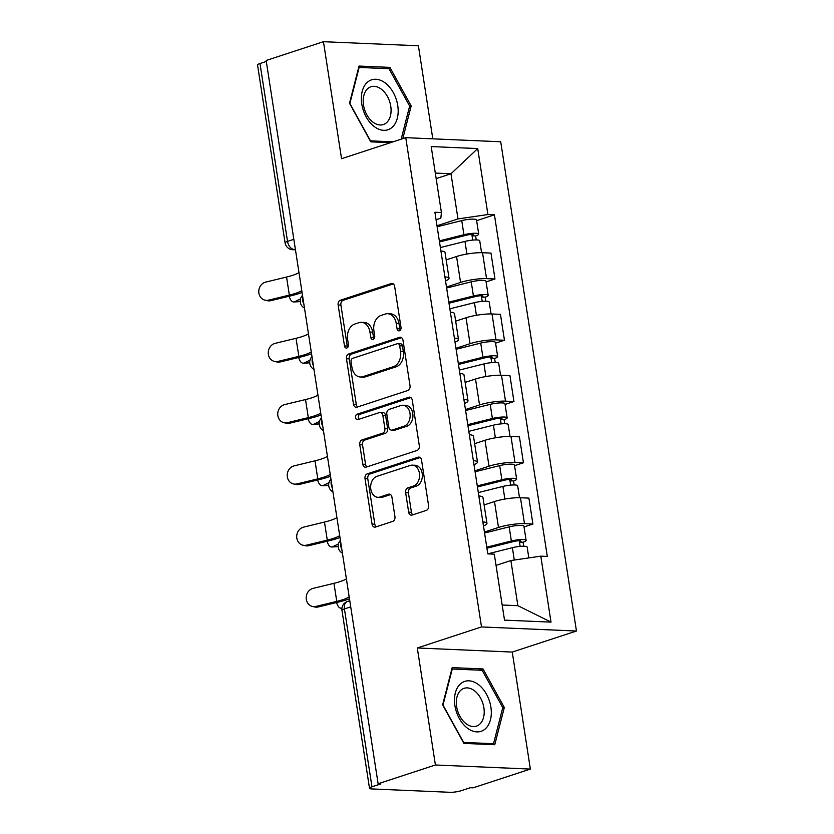 <?xml version="1.0" encoding="UTF-8"?>
<svg xmlns="http://www.w3.org/2000/svg" width="834" height="834" viewBox="0 0 834 834"><rect width="100%" height="100%" fill="white"/><g stroke="black" fill="none" stroke-linecap="round" stroke-linejoin="round"><path stroke-width="1.25" d="M399.444 330.775A2.773 2.022 -87.5 0 0 401.008 327.428L394.659 286.479A3.961 2.888 -87.5 0 0 392.011 283.445A3.961 2.888 -87.5 0 0 391.24 283.55L340.366 300.219A3.961 2.888 -87.5 0 0 338.135 305.004L344.484 345.954A2.773 2.022 -87.5 0 0 346.339 348.08A2.773 2.022 -87.5 0 0 346.871 347.997A2.773 2.022 -87.5 0 0 348.435 344.651L347.611 339.355A12.687 9.237 -87.5 0 1 354.752 324.061L358.985 322.675A12.687 9.237 -87.5 0 1 361.445 322.32A12.687 9.237 -87.5 0 1 369.942 332.036L370.765 337.343A2.773 2.022 -87.5 0 0 372.621 339.469A2.773 2.022 -87.5 0 0 373.163 339.386A2.773 2.022 -87.5 0 0 374.716 336.039L373.903 330.744A12.687 9.237 -87.5 0 1 381.034 315.45L385.277 314.053A12.687 9.237 -87.5 0 1 387.727 313.709A12.687 9.237 -87.5 0 1 396.223 323.425L397.047 328.732A2.773 2.022 -87.5 0 0 398.902 330.858A2.773 2.022 -87.5 0 0 399.444 330.775M408.66 512.128A3.961 2.888 -87.5 0 0 411.318 515.162A3.961 2.888 -87.5 0 0 412.079 515.058L426.351 510.377A3.961 2.888 -87.5 0 0 428.582 505.592L421.545 460.118A3.961 2.888 -87.5 0 0 418.887 457.084A3.961 2.888 -87.5 0 0 418.126 457.188L367.252 473.858A3.961 2.888 -87.5 0 0 365.021 478.633L372.058 524.117A3.961 2.888 -87.5 0 0 374.716 527.151A3.961 2.888 -87.5 0 0 375.488 527.046L392.72 521.396A3.961 2.888 -87.5 0 0 394.951 516.611L391.938 497.147A3.961 2.888 -87.5 0 0 389.28 494.114A3.961 2.888 -87.5 0 0 388.519 494.218L379.97 497.022A10.613 7.725 -87.5 0 1 377.917 497.314A10.613 7.725 -87.5 0 1 370.671 487.796A10.613 7.725 -87.5 0 1 376.78 476.402L410.265 465.435A10.613 7.725 -87.5 0 1 412.319 465.143A10.613 7.725 -87.5 0 1 419.565 474.661A10.613 7.725 -87.5 0 1 413.456 486.055L407.878 487.88A3.961 2.888 -87.5 0 0 405.647 492.665L408.66 512.128L411.433 512.243A3.961 2.888 -87.5 0 0 412.82 514.807M481.51 626.939L417.302 647.976L435.411 764.997L378.115 783.762L266.15 60.475L323.446 41.7L341.554 158.71L405.762 137.673L481.51 626.939L576.461 631.025L500.713 141.759L405.762 137.673M407.795 390.51A3.961 2.888 -87.5 0 0 410.026 385.725L402.989 340.251A3.961 2.888 -87.5 0 0 400.33 337.207A3.961 2.888 -87.5 0 0 399.569 337.322L348.695 353.991A3.961 2.888 -87.5 0 0 346.464 358.766L353.501 404.25A3.961 2.888 -87.5 0 0 356.16 407.284A3.961 2.888 -87.5 0 0 356.931 407.18L407.795 390.51M412.267 400.184L419.304 445.658A3.961 2.888 -87.5 0 1 417.073 450.443L366.209 467.113A3.961 2.888 -87.5 0 1 365.438 467.217A3.961 2.888 -87.5 0 1 362.78 464.184L359.767 444.72A3.961 2.888 -87.5 0 1 361.998 439.935L382.629 433.18A3.961 2.888 -87.5 0 0 384.86 428.395L382.858 415.488A3.961 2.888 -87.5 0 0 380.2 412.444A3.961 2.888 -87.5 0 0 379.439 412.559L357.963 419.596A2.773 2.022 -87.5 0 1 357.421 419.669A2.773 2.022 -87.5 0 1 355.524 417.177A2.773 2.022 -87.5 0 1 357.119 414.196L408.848 397.255A3.961 2.888 -87.5 0 1 409.609 397.14A3.961 2.888 -87.5 0 1 412.267 400.184M435.411 764.997L530.372 769.073L473.066 787.849L470.303 787.723L461.379 790.653A8.079 1.459 171.2 0 1 450.079 792.3L371.735 788.933A8.079 1.459 171.2 0 1 369.514 788.286L341.971 610.405A8.079 1.459 -8.8 0 1 344.421 608.935L371.964 786.806A8.079 1.459 171.2 0 0 369.514 788.286M432.804 138.84L418.397 45.776L323.446 41.7M530.372 769.073L512.253 652.063L576.461 631.025M378.115 783.762L380.888 783.887L371.964 786.806M293.839 239.327L287.522 241.391A8.079 1.459 -8.8 0 0 285.082 242.871L257.539 64.989A8.079 1.459 -8.8 0 1 259.989 63.52L287.522 241.391A8.079 5.348 71.9 0 0 294.277 249.491L295.413 249.533M266.296 61.445L259.989 63.52M444.908 276.867A18.588 3.367 -8.8 0 1 449.036 278.295L445.022 252.379A18.588 3.367 171.2 0 0 440.905 250.951M446.492 287.042L460.566 282.424A18.588 3.367 -8.8 0 1 486.545 278.639L482.532 252.723A18.588 3.367 171.2 0 0 456.552 256.507L446.19 259.906M482.532 252.723L490.976 253.077L494.989 278.994L486.107 281.913M449.036 278.295A18.588 3.367 -8.8 0 1 445.544 280.912M486.545 278.639L494.989 278.994M454.394 338.124A18.588 3.367 -8.8 0 1 458.512 339.553L454.499 313.636A18.588 3.367 171.2 0 0 450.381 312.208M495.584 343.16L504.466 340.251L500.452 314.335L492.018 313.98A18.588 3.367 171.2 0 0 466.039 317.764L455.666 321.163M458.512 339.553A18.588 3.367 -8.8 0 1 455.02 342.169M455.969 348.299L470.042 343.681A18.588 3.367 -8.8 0 1 496.022 339.886L504.466 340.251M463.881 399.371A18.588 3.367 -8.8 0 1 467.999 400.81L463.985 374.893A18.588 3.367 171.2 0 0 459.868 373.455M505.07 404.417L513.952 401.508L509.939 375.592L501.495 375.227A18.588 3.367 171.2 0 0 475.516 379.022L465.153 382.42M467.999 400.81A18.588 3.367 -8.8 0 1 464.507 403.427M465.455 409.557L479.529 404.938A18.588 3.367 -8.8 0 1 505.508 401.144L513.952 401.508M473.358 460.629A18.588 3.367 -8.8 0 1 477.486 462.067L473.472 436.151A18.588 3.367 171.2 0 0 469.344 434.712M514.557 465.674L523.439 462.766L519.426 436.849L510.981 436.484A18.588 3.367 171.2 0 0 485.002 440.279L474.629 443.678M477.486 462.067A18.588 3.367 -8.8 0 1 473.983 464.684M474.932 470.803L489.016 466.196A18.588 3.367 -8.8 0 1 514.995 462.401L523.439 462.766M482.844 521.886A18.588 3.367 -8.8 0 1 486.962 523.325L482.949 497.408A18.588 3.367 171.2 0 0 478.831 495.969M524.033 526.932L532.916 524.023L528.902 498.106L520.458 497.742A18.588 3.367 171.2 0 0 494.489 501.536L484.116 504.935M486.962 523.325A18.588 3.367 -8.8 0 1 483.47 525.941M484.418 532.061L498.492 527.453A18.588 3.367 -8.8 0 1 524.471 523.658L532.916 524.023M502.172 605.015L517.872 605.682L510.877 560.531L540.807 556.163L551.024 622.122L504.518 620.131L494.301 554.162L487.796 553.88L434.91 212.263L441.415 212.545L440.832 218.174L436.067 219.728M437.006 225.785L457.991 218.904L450.996 173.753L435.306 173.076M436.161 178.612L450.996 173.753L477.715 148.567L487.921 214.536L457.991 218.904M441.415 212.545L431.199 146.576L477.715 148.567M540.807 556.163L547.312 556.434L494.426 214.818L487.921 214.536M402.791 138.653L411.183 105.928L389.895 67.377L359.047 66.053L349.498 103.28L370.786 141.832L390.5 142.677M417.302 647.976L512.253 652.063M494.76 744.72L504.32 707.493L483.022 668.941L452.184 667.617L442.625 704.845L463.912 743.396L494.76 744.72M510.877 560.531L496.042 565.389M476.621 220.656L494.426 214.818M517.872 605.682L551.024 622.122M409.557 106.46L411.183 105.928M386.163 68.596L389.895 67.377M502.683 708.035L504.32 707.493M479.289 670.161L483.022 668.941M400.32 330.16A2.773 2.022 -87.5 0 1 399.82 328.846L398.996 323.55A12.687 9.237 -87.5 0 0 390.5 313.834L387.727 313.709M361.445 322.32L364.208 322.445A12.687 9.237 -87.5 0 1 372.715 332.161L373.528 337.457A2.773 2.022 -87.5 0 0 374.039 338.771M393.273 283.914L343.139 300.334A3.961 2.888 -87.5 0 0 340.908 305.119L347.246 346.068A2.773 2.022 -87.5 0 0 347.757 347.382M401.592 337.676L351.458 354.106A3.961 2.888 -87.5 0 0 349.227 358.881L356.274 404.365A3.961 2.888 -87.5 0 0 357.661 406.929M399.684 345.787A2.773 2.022 -87.5 0 0 397.828 343.66A2.773 2.022 -87.5 0 0 397.286 343.733L352.636 358.359A2.773 2.022 -87.5 0 0 351.072 361.706L351.938 367.304A12.687 9.237 -87.5 0 0 360.444 377.01A12.687 9.237 -87.5 0 0 362.894 376.666L393.419 366.668A12.687 9.237 -87.5 0 0 400.549 351.375L399.684 345.787L402.457 345.901A2.773 2.022 -87.5 0 0 400.591 343.775L397.828 343.66M360.444 377.01L363.207 377.135A12.687 9.237 -87.5 0 0 365.667 376.791L362.894 376.666M402.457 345.901L403.322 351.489A12.687 9.237 -87.5 0 1 396.181 366.783L365.667 376.791M380.2 412.444L382.973 412.569A3.961 2.888 -87.5 0 1 385.631 415.603L387.633 428.52A3.961 2.888 -87.5 0 1 385.402 433.294L364.771 440.06A3.961 2.888 -87.5 0 0 362.54 444.835L365.553 464.298A3.961 2.888 -87.5 0 0 366.939 466.873M410.87 397.609L359.892 414.321A2.773 2.022 -87.5 0 0 358.339 416.458A2.773 2.022 -87.5 0 0 359.058 419.241M404.042 426.164A10.613 7.725 -87.5 0 0 410.151 414.769A10.613 7.725 -87.5 0 0 402.895 405.251A10.613 7.725 -87.5 0 0 400.841 405.543L389.051 409.411A3.961 2.888 -87.5 0 0 386.82 414.185L388.821 427.102A3.961 2.888 -87.5 0 0 391.469 430.136A3.961 2.888 -87.5 0 0 392.241 430.031L404.042 426.164L406.804 426.278A10.613 7.725 -87.5 0 0 412.913 414.894A10.613 7.725 -87.5 0 0 405.668 405.376L402.895 405.251M391.469 430.136L394.242 430.261A3.961 2.888 -87.5 0 0 395.003 430.146L392.241 430.031M406.804 426.278L395.003 430.146M412.319 465.143L415.082 465.257A10.613 7.725 -87.5 0 1 422.338 474.775A10.613 7.725 -87.5 0 1 416.229 486.17L410.641 487.994A3.961 2.888 -87.5 0 0 408.41 492.779L411.433 512.243M377.917 497.314L380.69 497.429A10.613 7.725 -87.5 0 0 382.733 497.147L379.97 497.022M390.552 494.583L382.733 497.147M420.148 457.543L370.015 473.973A3.961 2.888 -87.5 0 0 367.784 478.758L374.831 524.232A3.961 2.888 -87.5 0 0 376.217 526.807M300.219 301.043L299.312 301.481A9.289 4.629 87.3 0 1 298.363 301.731L293.808 301.95A9.289 4.629 -92.7 0 0 294.767 301.699L300.501 298.916M289.21 296.216A9.289 4.629 -92.7 0 0 293.808 301.95M440.373 247.562L464.965 241.401A10.102 1.824 -8.8 0 1 479.738 240.765L481.583 252.692M439.508 241.943L466.425 235.198A4.848 0.876 -8.8 0 1 473.514 234.896A4.848 0.876 -8.8 0 1 472.044 235.772L472.711 240.098M439.341 240.89L463.933 234.729A10.102 1.824 -8.8 0 1 478.706 234.083A10.102 1.824 -8.8 0 1 475.641 235.928L476.256 239.931M437.152 226.754L461.744 220.593A10.102 1.824 -8.8 0 1 476.516 219.947L478.706 234.083M471.846 234.49L472.044 235.772L475.641 235.928M298.979 272.53A25.051 4.535 -8.8 0 1 286.552 277.044L265.702 282.101A9.289 8.288 -77.6 0 0 258.769 291.233A9.289 8.288 -77.6 0 0 265.097 300.198A9.289 8.288 -77.6 0 0 268.496 300.157L270.821 300.667A9.289 8.288 102.4 0 1 267.422 300.709L265.097 300.198M301.772 290.597A25.051 4.535 -8.8 0 1 289.346 295.111L268.496 300.157M270.821 300.667L291.671 295.622A30.305 5.484 171.2 0 0 302.064 292.473M309.706 362.3L308.799 362.738A9.289 4.629 87.3 0 1 307.84 362.988L303.295 363.207A9.289 4.629 -92.7 0 0 304.243 362.957L309.977 360.173M298.697 357.473A9.289 4.629 -92.7 0 0 303.295 363.207M449.86 308.82L474.452 302.659A10.102 1.824 -8.8 0 1 489.214 302.023L491.059 313.949M448.994 303.201L475.912 296.456A4.848 0.876 -8.8 0 1 482.99 296.143A4.848 0.876 -8.8 0 1 481.52 297.029L482.198 301.355M448.828 302.148L473.42 295.987A10.102 1.824 -8.8 0 1 488.182 295.34A10.102 1.824 -8.8 0 1 485.127 297.185L485.742 301.189M446.638 288.011L471.231 281.85A10.102 1.824 -8.8 0 1 485.993 281.204L488.182 295.34M481.322 295.747L481.52 297.029L485.127 297.185M319.193 423.557L318.275 423.995A9.289 4.629 87.3 0 1 317.327 424.245L312.771 424.464A9.289 4.629 -92.7 0 0 313.73 424.214L319.464 421.431M308.173 418.731A9.289 4.629 -92.7 0 0 312.771 424.464M459.346 370.077L483.939 363.916A10.102 1.824 -8.8 0 1 498.701 363.28L500.546 375.206M458.471 364.458L485.388 357.713A4.848 0.876 -8.8 0 1 492.477 357.4A4.848 0.876 -8.8 0 1 491.007 358.286L491.674 362.613M458.304 363.405L482.907 357.233A10.102 1.824 -8.8 0 1 497.669 356.598A10.102 1.824 -8.8 0 1 494.604 358.443L495.229 362.446M456.125 349.269L480.718 343.097A10.102 1.824 -8.8 0 1 495.479 342.461L497.669 356.598M490.809 357.004L491.007 358.286L494.604 358.443M367.346 82.305A26.261 17.368 71.9 0 0 366.157 116.885A26.261 17.368 71.9 0 0 392.188 127.279A26.261 17.368 71.9 0 0 393.377 92.699A26.261 17.368 71.9 0 0 367.346 82.305M367.742 88.623A19.88 13.156 71.9 0 0 365.626 112.34A19.88 13.156 71.9 0 0 383.327 124.547A19.88 13.156 71.9 0 0 386.549 122.681A19.88 13.156 71.9 0 0 388.654 98.965A19.88 13.156 71.9 0 0 370.953 86.757A19.88 13.156 71.9 0 0 367.742 88.623M393.085 141.832L370.504 140.863L349.873 103.51L359.141 67.439L389.03 68.722L409.65 106.074L401.154 139.184M460.472 683.87A26.261 17.368 71.9 0 0 459.284 718.449A26.261 17.368 71.9 0 0 485.315 728.853A26.261 17.368 71.9 0 0 486.503 694.263A26.261 17.368 71.9 0 0 460.472 683.87M460.868 690.187A19.88 13.156 71.9 0 0 458.752 713.904A19.88 13.156 71.9 0 0 476.464 726.112A19.88 13.156 71.9 0 0 479.675 724.246A19.88 13.156 71.9 0 0 481.781 700.529A19.88 13.156 71.9 0 0 464.079 688.321A19.88 13.156 71.9 0 0 460.868 690.187M502.777 707.639L493.519 743.719L463.631 742.427L443.01 705.074L452.268 669.004L482.156 670.286L502.777 707.639M490.934 744.564L493.519 743.719M308.455 333.788A25.051 4.535 -8.8 0 1 296.039 338.302L275.178 343.347A9.289 8.288 -77.6 0 0 268.256 352.49A9.289 8.288 -77.6 0 0 274.584 361.456A9.289 8.288 -77.6 0 0 277.983 361.414L280.307 361.925A9.289 8.288 102.4 0 1 276.909 361.966L274.584 361.456M311.259 351.854A25.051 4.535 -8.8 0 1 298.833 356.368L277.983 361.414M280.307 361.925L301.157 356.879A30.305 5.484 171.2 0 0 311.541 353.731M317.942 395.045A25.051 4.535 -8.8 0 1 305.525 399.559L284.665 404.605A9.289 8.288 -77.6 0 0 277.732 413.747A9.289 8.288 -77.6 0 0 284.06 422.713A9.289 8.288 -77.6 0 0 287.459 422.671L289.784 423.182A9.289 8.288 102.4 0 1 286.385 423.224L284.06 422.713M320.736 413.101A25.051 4.535 -8.8 0 1 308.319 417.615L287.459 422.671M289.784 423.182L310.644 418.136A30.305 5.484 171.2 0 0 321.027 414.988M328.669 484.804L327.762 485.252A9.289 4.629 87.3 0 1 326.803 485.503L322.258 485.722A9.289 4.629 -92.7 0 0 323.217 485.471L328.95 482.678M317.66 479.988A9.289 4.629 -92.7 0 0 322.258 485.722M468.823 431.334L493.415 425.173A10.102 1.824 -8.8 0 1 508.187 424.527L510.033 436.463M467.957 425.715L494.875 418.97A4.848 0.876 -8.8 0 1 501.964 418.658A4.848 0.876 -8.8 0 1 500.494 419.544L501.161 423.87M467.791 424.662L492.383 418.491A10.102 1.824 -8.8 0 1 507.145 417.855A10.102 1.824 -8.8 0 1 504.09 419.7L504.706 423.703M465.601 410.526L490.194 404.354A10.102 1.824 -8.8 0 1 504.966 403.719L507.145 417.855M500.296 418.261L500.494 419.544L504.09 419.7M338.156 546.061L337.249 546.51A9.289 4.629 87.3 0 1 336.29 546.76L331.744 546.979A9.289 4.629 -92.7 0 0 332.693 546.729L338.427 543.935M327.147 541.245A9.289 4.629 -92.7 0 0 331.744 546.979M478.309 492.592L502.902 486.42A10.102 1.824 -8.8 0 1 517.664 485.784L519.509 497.71M477.434 486.973L504.351 480.217A4.848 0.876 -8.8 0 1 511.44 479.915A4.848 0.876 -8.8 0 1 509.97 480.801L510.637 485.127M477.277 485.909L501.87 479.748A10.102 1.824 -8.8 0 1 516.632 479.112A10.102 1.824 -8.8 0 1 513.567 480.957L514.192 484.961M475.088 471.773L499.681 465.612A10.102 1.824 -8.8 0 1 514.442 464.976L516.632 479.112M509.772 479.519L509.97 480.801L513.567 480.957M336.623 602.492A9.289 4.629 -92.7 0 0 341.221 608.226A9.289 4.629 -92.7 0 0 341.95 608.08M487.796 553.849L512.389 547.677A10.102 1.824 -8.8 0 1 527.151 547.041L528.829 557.904M486.92 548.219L513.838 541.474A4.848 0.876 -8.8 0 1 520.927 541.172A4.848 0.876 -8.8 0 1 519.457 542.058L520.124 546.385M486.754 547.167L511.357 541.005A10.102 1.824 -8.8 0 1 526.118 540.369A10.102 1.824 -8.8 0 1 523.054 542.215L523.679 546.207M484.564 533.03L509.167 526.869A10.102 1.824 -8.8 0 1 523.929 526.233L526.118 540.369M519.259 540.776L519.457 542.058L523.054 542.215M327.428 456.302A25.051 4.535 -8.8 0 1 315.002 460.816L294.152 465.862A9.289 8.288 -77.6 0 0 287.219 475.005A9.289 8.288 -77.6 0 0 293.547 483.97A9.289 8.288 -77.6 0 0 296.946 483.928L299.27 484.439A9.289 8.288 102.4 0 1 295.872 484.481L293.547 483.97M330.222 474.358A25.051 4.535 -8.8 0 1 317.796 478.872L296.946 483.928M299.27 484.439L320.12 479.383A30.305 5.484 171.2 0 0 330.514 476.245M336.905 517.56A25.051 4.535 -8.8 0 1 324.489 522.074L303.628 527.119A9.289 8.288 -77.6 0 0 296.706 536.262A9.289 8.288 -77.6 0 0 303.034 545.227A9.289 8.288 -77.6 0 0 306.432 545.186L308.747 545.697A9.289 8.288 102.4 0 1 305.348 545.738L303.034 545.227M339.699 535.616A25.051 4.535 -8.8 0 1 327.282 540.13L306.432 545.186M308.747 545.697L329.607 540.64A30.305 5.484 171.2 0 0 339.991 537.503M346.391 578.817A25.051 4.535 -8.8 0 1 333.965 583.32L313.115 588.377A9.289 8.288 -77.6 0 0 306.182 597.509A9.289 8.288 -77.6 0 0 312.51 606.485A9.289 8.288 -77.6 0 0 315.909 606.443L318.234 606.954A9.289 8.288 102.4 0 1 314.835 606.996L312.51 606.485M349.185 596.873A25.051 4.535 -8.8 0 1 336.769 601.387L315.909 606.443M318.234 606.954L339.094 601.898A30.305 5.484 171.2 0 0 349.477 598.76M295.351 249.137L294.277 249.491A8.079 5.88 -87.5 0 1 292.713 249.71L295.455 249.825M514.995 462.401L510.981 436.484M505.508 401.144L501.495 375.227M496.022 339.886L492.018 313.98M524.471 523.658L520.458 497.742M498.492 527.453L494.489 501.536M489.016 466.196L485.002 440.279M479.529 404.938L475.516 379.022M470.042 343.681L466.039 317.764M460.566 282.424L456.552 256.507M302.805 297.279A8.079 5.348 71.9 0 0 303.889 304.295M312.291 358.537A8.079 5.348 71.9 0 0 313.376 365.553M321.778 419.794A8.079 5.348 71.9 0 0 322.862 426.81M331.254 481.051A8.079 5.348 71.9 0 0 332.339 488.057M340.741 542.309A8.079 5.348 71.9 0 0 341.825 549.314M350.728 606.86L344.421 608.935A8.079 5.348 71.9 0 1 347.444 601.491A8.079 8.079 0 0 0 341.971 610.405M398.996 323.55L396.223 323.425M373.528 337.457L370.765 337.343M372.715 332.161L369.942 332.036M347.246 346.068L344.484 345.954M340.908 305.119L338.135 305.004M343.139 300.334L340.366 300.219M392.762 283.612L391.24 283.55M399.82 328.846L397.047 328.732M356.274 404.365L353.501 404.25M349.227 358.881L346.464 358.766M351.458 354.106L348.695 353.991M401.081 337.384L399.569 337.322M396.181 366.783L393.419 366.668M403.322 351.489L400.549 351.375M365.553 464.298L362.78 464.184M362.54 444.835L359.767 444.72M364.771 440.06L361.998 439.935M385.402 433.294L382.629 433.18M387.633 428.52L384.86 428.395M385.631 415.603L382.858 415.488M359.892 414.321L357.119 414.196M410.359 397.318L408.848 397.255M408.41 492.779L405.647 492.665M410.641 487.994L407.878 487.88M416.229 486.17L413.456 486.055M390.041 494.291L388.519 494.218M374.831 524.232L372.058 524.117M367.784 478.758L365.021 478.633M370.015 473.973L367.252 473.858M419.638 457.251L418.126 457.188M294.767 301.699L299.312 301.481M464.965 241.401L466.925 254.036M461.744 220.593L463.933 234.729M289.346 295.111L286.552 277.044M304.243 362.957L308.799 362.738M474.452 302.659L476.412 315.294M471.231 281.85L473.42 295.987M313.73 424.214L318.275 423.995M483.939 363.916L485.888 376.551M480.718 343.097L482.907 357.233M298.833 356.368L296.039 338.302M308.319 417.615L305.525 399.559M323.217 485.471L327.762 485.252M493.415 425.173L495.375 437.808M490.194 404.354L492.383 418.491M332.693 546.729L337.249 546.51M502.902 486.42L504.862 499.066M499.681 465.612L501.87 479.748M512.389 547.677L514.297 560.031M509.167 526.869L511.357 541.005M317.796 478.872L315.002 460.816M327.282 540.13L324.489 522.074M336.769 601.387L333.965 583.32M302.513 295.372A8.079 8.079 0 0 0 304.483 308.121M311.989 356.629A8.079 8.079 0 0 0 313.97 369.379M321.476 417.886A8.079 8.079 0 0 0 323.446 430.636M330.962 479.133A8.079 8.079 0 0 0 332.933 491.893M340.439 540.39A8.079 8.079 0 0 0 342.42 553.15M349.78 600.72L347.444 601.491M285.082 242.871A8.079 8.079 0 0 0 292.713 249.71M341.94 608.194L341.221 608.226"/></g></svg>
